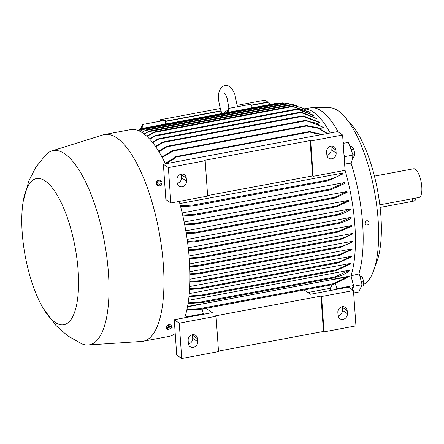 <?xml version="1.0" encoding="UTF-8"?>
<svg xmlns="http://www.w3.org/2000/svg" width="444" height="444" viewBox="0 0 444 444"><rect width="100%" height="100%" fill="white"/><g stroke="black" fill="none" stroke-linecap="round" stroke-linejoin="round"><path stroke-width="0.67" d="M363.514 284.471A90.282 30.758 -100.6 0 0 372.533 273.487A90.282 30.758 -100.6 0 0 378.127 219.83A90.282 30.758 -100.6 0 0 342.818 114.735A90.282 30.758 -100.6 0 0 338.156 110.795A90.282 30.758 -100.6 0 0 329.515 107.72L312.31 107.703A93.473 31.84 -100.6 0 0 310.628 107.831L303.951 108.852M338.184 131.99A93.473 31.84 -100.6 0 0 321.256 110.889A93.473 31.84 -100.6 0 0 312.31 107.703M330.203 132.984A93.734 31.929 -100.6 0 0 313.386 112.104A93.734 31.929 -100.6 0 0 304.068 108.919M372.533 273.487L378.072 258.036A80.725 27.5 -100.6 0 0 380.908 216.184A80.725 27.5 -100.6 0 0 353.568 127.139L342.818 114.735M379.809 204.828L418.992 197.491A14.602 4.973 -100.6 0 0 421.8 186.891A14.602 4.973 -100.6 0 0 413.619 168.781L374.436 176.118M415.157 198.213L415.273 199.944A4.251 1.288 176 0 1 412.637 201.332L380.114 207.42M343.678 143.251A93.473 31.84 -100.6 0 0 343.084 141.902M344.267 158.863L344.688 156.632L353.03 155.073L351.537 163.009L344.633 164.075M352.22 289.682L353.751 286.252L351.038 275.752L358.824 274.009A93.473 31.84 -100.6 0 0 351.06 163.031M358.824 274.009L359.29 273.82L362.093 284.687L358.835 291.986L353.646 292.957M360.023 276.662L361.921 276.373L363.647 281.085L363.464 285.786L361.433 286.164M365.734 224.664A2.165 1.931 -55.7 0 1 365.257 224.253L364.879 223.204L365.101 221.994A2.165 1.931 -55.7 0 1 368.176 221.095M365.051 223.321A2.165 1.931 124.3 0 0 368.009 224.675A2.165 1.931 124.3 0 0 368.276 221.156A2.165 1.931 124.3 0 0 365.051 223.321M361.277 281.529L363.647 281.085M360.04 276.723L361.921 276.373M352.586 157.437L353.591 157.248L354.795 154.54L353.907 149.106L351.803 146.376L349.966 146.72M352.963 154.884L354.795 154.54M351.038 149.639L353.907 149.106M353.03 155.073L348.374 142.374L343.184 143.345M353.751 286.252L362.093 284.687M344.688 156.632L343.978 154.701M165.418 123.116L166.533 123.876M165.301 121.49L221.04 111.056M251.193 105.411L267.571 102.348L270.579 104.401M267.832 102.525L267.799 102.048L251.171 105.161M220.951 110.817L165.285 121.234M160.562 121.14L160.462 119.708L162.127 120.846M160.462 119.708L220.218 108.519M237.274 105.328L265.001 100.139L267.799 102.048M226.651 112.626L228.527 108.414L251.104 104.19L251.371 107.997M227.034 110.661L227.689 110.295A9.296 3.863 159.9 0 0 227.034 110.661A9.296 3.863 159.9 0 0 223.837 113.153M228.527 108.414L228.793 112.221M140.759 128.705L142.641 124.492L165.218 120.263L165.484 124.076M142.641 124.492L142.907 128.299M334.31 279.004L334.238 279.232A93.734 31.929 -100.6 0 0 334.31 279.004L350.999 275.879A93.734 31.929 79.4 0 0 351.038 275.752A93.734 31.929 -100.6 0 0 354.884 225.313A93.734 31.929 -100.6 0 0 345.066 170.302M179.82 203.563L342.507 173.116A93.734 31.929 79.4 0 1 342.757 174.004L328.399 180.636M182.173 212.931L344.938 182.462A93.734 31.929 79.4 0 1 345.143 183.328L330.641 189.782M184.155 222.006L346.947 191.531A93.734 31.929 79.4 0 1 347.119 192.369L334.809 198.057L332.872 198.168L346.947 191.531M185.803 230.825L348.601 200.355A93.734 31.929 79.4 0 1 348.74 201.171L336.702 206.671L334.981 206.738L348.601 200.355M187.157 239.421L349.928 208.952A93.734 31.929 79.4 0 1 350.033 209.746M188.239 247.796L350.943 217.344A93.734 31.929 79.4 0 1 351.026 218.121M189.05 255.966L351.67 225.53A93.734 31.929 79.4 0 1 351.692 225.907A93.734 31.929 79.4 0 1 351.72 226.29L337.884 232.157L200.388 257.897L189.272 258.735M344.05 155.772L344.511 157.026L344.239 158.469M344.511 157.026L344.144 157.093M205.178 160.728L207.648 196.076L170.84 202.969L168.37 167.621L205.178 160.728L204.579 160.317L310.101 140.57L310.7 140.976L342.601 135.004L345.071 170.352L313.17 176.323L312.57 175.918L207.614 195.56M170.84 202.969L165.845 199.556L163.375 164.208L168.37 167.621M342.601 135.004L337.606 131.596L163.375 164.208M176.928 179.831A5.045 4.49 -55.7 0 1 179.376 174.936A5.045 4.49 -55.7 0 1 184.438 174.792A5.045 4.49 -55.7 0 1 186.252 178.083L186.463 181.113A5.045 4.49 -55.7 0 1 184.021 186.003A5.045 4.49 -55.7 0 1 178.96 186.153A5.045 4.49 -55.7 0 1 177.139 182.861L176.928 179.831M177.2 183.361A5.045 4.49 124.3 0 0 181.468 177.705L181.257 174.675A5.045 4.49 124.3 0 0 181.196 174.17M310.101 140.57L312.57 175.918M310.7 140.976L313.17 176.323M326.623 151.809A5.045 4.49 -55.7 0 1 329.065 146.92A5.045 4.49 -55.7 0 1 334.127 146.77A5.045 4.49 -55.7 0 1 335.947 150.066L336.158 153.097A5.045 4.49 -55.7 0 1 333.71 157.986A5.045 4.49 -55.7 0 1 328.649 158.136A5.045 4.49 -55.7 0 1 326.834 154.839L326.623 151.809M326.895 155.345A5.045 4.49 124.3 0 0 331.163 149.684L330.952 146.653A5.045 4.49 124.3 0 0 330.891 146.154M338.367 232.046L336.696 232.107L338.317 231.291L351.67 225.53M189.216 257.981L199.756 257.226L201.726 257.37L200.388 257.897M351.404 217.832C348.768 219.863 344.927 221.661 339.882 223.238M339.96 223.215L338.7 223.199L339.704 222.494L350.943 217.344M188.456 249.8L196.437 249.312L197.796 249.572L196.287 250.105L188.539 250.571M350.36 209.496C347.746 211.527 343.922 213.331 338.889 214.907M339.094 214.846L337.751 214.841L338.644 214.163L349.928 208.952M187.44 241.431L195.565 240.942L196.814 241.225L195.221 241.775L187.546 242.224M186.147 232.867L196.131 232.218L197.452 232.484L195.488 233.106L186.28 233.677M184.565 224.098L195.393 223.388L196.637 223.671L194.45 224.331L184.732 224.925M330.586 189.793L330.364 188.955L344.938 182.462M195.527 214.308L195.582 215.068A104.09 35.459 -100.6 0 0 195.399 214.219L330.497 189.044M195.582 215.068L182.867 215.956M328.155 179.77C335.226 177.844 340.11 175.53 342.812 172.816M193.606 205.944L328.532 180.714L328.177 179.764M193.467 205.206L193.429 205.899A104.09 35.459 -100.6 0 0 193.207 205.028L328.432 179.942M350.999 275.879L353.502 285.57L351.798 289.394M353.502 285.57L336.813 288.694L336.513 289.371M333.955 284.066L346.914 277.911L347.569 276.873L334.399 279.337M335.503 283.611L336.813 288.694M198.951 309.618L333.882 284.382L333.705 283.561L347.569 276.873M198.812 308.874L198.912 309.646L198.579 309.44A104.09 35.459 -100.6 0 0 198.734 308.824L333.783 283.611M330.708 290.454L330.253 288.311A93.734 31.929 -100.6 0 0 332.14 284.709M307.881 292.502L330.253 288.311M202.325 309.007A93.734 31.929 79.4 0 1 202.187 309.307M179.243 323.149L181.718 358.502L218.526 351.609L216.056 316.261L179.243 323.149L174.248 319.741L212.288 312.62L205.988 308.319M216.056 316.261L215.457 315.851L320.973 296.104L321.573 296.509L324.048 331.857L323.448 331.452L218.487 351.093M324.048 331.857L355.949 325.885L353.474 290.537L321.573 296.509M353.474 290.537L348.479 287.129L310.445 294.25L304.146 289.949M181.718 358.502L176.723 355.089L174.248 319.741M337.851 312.393A5.045 4.49 -55.7 0 1 340.293 307.503A5.045 4.49 -55.7 0 1 345.36 307.353A5.045 4.49 -55.7 0 1 347.175 310.645L347.386 313.675A5.045 4.49 -55.7 0 1 344.944 318.57A5.045 4.49 -55.7 0 1 339.882 318.714A5.045 4.49 -55.7 0 1 338.062 315.423L337.851 312.393M338.123 315.923A5.045 4.49 124.3 0 0 342.391 310.267L342.18 307.237A5.045 4.49 124.3 0 0 342.119 306.732M320.973 296.104L323.448 331.452M188.156 340.409A5.045 4.49 -55.7 0 1 190.604 335.52A5.045 4.49 -55.7 0 1 195.665 335.37A5.045 4.49 -55.7 0 1 197.486 338.667L197.697 341.697A5.045 4.49 -55.7 0 1 195.249 346.586A5.045 4.49 -55.7 0 1 190.187 346.736A5.045 4.49 -55.7 0 1 188.367 343.44L188.156 340.409M188.434 343.945A5.045 4.49 124.3 0 0 192.702 338.284L192.485 335.253A5.045 4.49 124.3 0 0 192.424 334.754M202.12 309.046L203.319 313.68L203.019 314.358M321.312 134.643L310.844 132.49L310.539 131.374M175.88 157.753A104.09 35.459 -100.6 0 0 175.547 157.126L175.658 156.621L175.88 157.753L165.978 163.719M310.8 131.868L322.144 134.488M165.257 163.398L175.547 157.126M180.425 205.85L193.207 205.028M193.429 205.899L180.653 206.732M182.673 215.101L195.399 214.219M189.61 263.936L352.103 233.522A93.734 31.929 79.4 0 1 352.125 234.26L340.542 239.499L198.057 266.167L189.749 266.711M189.915 271.695L352.242 241.308A93.734 31.929 79.4 0 1 352.236 242.03L340.615 247.325L198.313 273.959L189.965 274.503M189.965 279.232L352.075 248.89A93.734 31.929 79.4 0 1 352.042 249.589L338.988 255.378L200.078 281.379L189.921 282.095M189.76 286.541L351.587 256.249A93.734 31.929 79.4 0 1 351.52 256.926L338.334 262.881L337.39 262.804L351.587 256.249M189.288 293.584L350.738 263.364A93.734 31.929 79.4 0 1 350.638 264.019L336.324 270.44M188.539 300.327L349.484 270.202A93.734 31.929 79.4 0 1 349.339 270.823M187.551 306.471L200.816 303.99L200.904 304.323L187.479 306.837M200.871 304.196L334.238 279.232M349.644 270.529C346.942 273.238 342.058 275.558 334.987 277.483M200.383 302.902L335.314 277.667L335.126 276.834L349.484 270.202M200.244 302.159L200.344 302.93L200.039 302.741A104.09 35.459 -100.6 0 0 200.155 302.098L335.214 276.895M201.315 295.843L336.247 270.612L336.152 269.841L350.738 263.364M201.182 295.105L201.099 295.771A104.09 35.459 -100.6 0 0 201.182 295.105L189.055 295.981M338.334 262.881L337.39 262.804M189.638 288.794L201.154 288.306L199.967 288.783L189.599 289.477M337.906 262.987L199.967 288.783M339.394 255.283L338.372 255.217L352.075 248.89M189.932 281.391L198.823 280.824L200.843 280.963L199.578 281.452M341.092 246.47C346.131 244.894 349.955 243.09 352.569 241.059M340.959 247.236L340.015 247.158L341.303 246.403L197.43 273.338L199.073 273.543L197.88 274.02M340.959 238.639C346.004 237.068 349.844 235.264 352.481 233.233M340.887 239.41L339.827 239.355L341.036 238.617L197.364 265.506L198.923 265.734L197.613 266.228M189.716 265.973L197.364 265.506M189.954 273.776L197.43 273.338M201.099 295.771L188.989 296.642M188.162 302.919L200.155 302.098M200.039 302.741L188.062 303.552M186.918 309.568L198.734 308.824M198.579 309.44L186.78 310.173M203.319 313.68L184.887 317.133M309.524 112.221L292.585 106.538L290.615 106.394L292.285 106.332L308.863 111.766L310.345 112.809A93.734 31.929 79.4 0 1 310.345 112.809L309.851 112.898M313.569 115.39L296.847 109.03L298.107 109.046L313.264 115.118A93.734 31.929 79.4 0 1 313.569 115.39L312.237 115.64M316.85 118.72L300.133 112.221L301.476 112.221L316.539 118.376A93.734 31.929 79.4 0 1 316.85 118.72L314.657 119.131M320.18 122.822L301.715 115.984L303.43 115.917L319.863 122.405A93.734 31.929 79.4 0 1 320.18 122.822L317.116 123.393M323.571 127.75L315.229 122.921L304.423 120.563L306.36 120.452L323.249 127.25A93.734 31.929 79.4 0 1 323.571 127.75L319.619 128.488M307.304 125.663L317.715 127.689L326.695 133.006A93.734 31.929 79.4 0 1 327.012 133.577L317.915 128.199L307.359 126.201L307.076 125.402M146.709 136.153L153.724 132.268L155.644 131.657L146.964 136.386M290.615 106.394L155.489 131.663M172.072 150.921L172.394 151.465A104.09 35.459 -100.6 0 0 172.072 150.921L161.91 156.876M158.658 151.26L166.001 146.725L168.187 146.059L158.958 151.754M155.5 146.442L162.221 142.346L164.18 141.725L155.788 146.864M152.442 142.358L157.603 139.15L159.191 138.6L152.725 142.707M149.506 138.939L155.944 135.403L149.778 139.233M305.511 109.801L301.976 107.814L290.443 104.645L149.467 131.036L144.333 134.144M290.454 104.667L301.976 107.814M144.1 133.966L149.55 131.041M297.308 105.961L293.201 104.545L287.296 103.48L146.359 129.859L141.947 132.467M287.346 103.491L293.201 104.545M141.741 132.34L146.403 129.87M287.845 103.519L282.534 102.886M139.755 131.235L144.999 128.632L139.921 131.319M280.874 103.175L278.754 103.119M138.345 130.608L142.613 128.599L138.445 130.647M278.693 103.108L142.613 128.599M140.121 129.409L140.176 128.81L140.398 129.298L137.851 130.414M172.394 151.465L162.221 157.448M43.068 308.075A74.353 25.33 -100.6 0 0 78.144 270.768A74.353 25.33 -100.6 0 0 52.131 187.679A74.353 25.33 -100.6 0 0 23.149 201.654A74.353 25.33 -100.6 0 0 22.2 232.573A74.353 25.33 -100.6 0 0 43.068 308.075L55.833 325.347L67.632 335.786L81.585 343.734A98.779 33.65 -100.6 0 0 88.09 344.988L141.692 341.43A105.156 35.82 -100.6 0 0 143.14 341.247L169.153 336.38A105.156 35.82 -100.6 0 0 175.208 333.477M184.671 317.793A105.156 35.82 -100.6 0 0 189.366 260.029A105.156 35.82 -100.6 0 0 179.226 201.398M165.457 163.819A105.156 35.82 -100.6 0 0 130.458 129.659L104.445 134.532A105.156 35.82 -100.6 0 0 103.03 134.882L51.776 150.954A98.779 33.65 -100.6 0 0 46.159 154.479L36.02 166.95L28.793 180.963L23.149 201.654M143.14 341.247A105.156 35.82 -100.6 0 0 163.353 264.902A105.156 35.82 -100.6 0 0 104.445 134.532M167.022 326.112L167.016 325.757C168.443 324.558 169.425 324.37 169.963 325.208M88.09 344.988A98.779 33.65 -100.6 0 0 108.441 273.093A98.779 33.65 -100.6 0 0 51.776 150.954M172.211 327.383L170.818 324.825L167.987 325.352L165.989 326.923L166.544 328.443L168.542 326.873L171.378 326.346L172.211 327.383L170.213 328.949L167.382 329.481L166.544 328.443M170.818 324.825L171.378 326.346M171.179 327.766A1.876 0.777 159.9 0 0 169.858 327.173A1.876 0.777 159.9 0 0 167.715 328.416A1.876 0.777 159.9 0 0 169.036 329.01A1.876 0.777 159.9 0 0 171.179 327.766M167.987 325.352L168.542 326.873M156.976 180.686L155.999 184.094L158.247 186.097L161.083 185.564L161.472 184.693L158.641 185.22L156.393 183.217L156.976 180.686L159.812 180.153L162.06 182.157L161.472 184.693M161.006 182.262A1.876 1.582 24.1 0 0 158.686 180.986A1.876 1.582 24.1 0 0 157.537 182.911A1.876 1.582 24.1 0 0 159.857 184.188A1.876 1.582 24.1 0 0 161.006 182.262M155.999 184.094L156.393 183.217M158.247 186.097L158.641 185.22M412.637 201.332L412.454 198.718M186.463 181.113L181.468 177.705M186.252 178.083L181.257 174.675M336.158 153.097L331.163 149.684M335.947 150.066L330.952 146.653M338.317 231.291L199.756 257.226M337.412 232.223L200.932 257.77M339.704 222.494L196.437 249.312M339.266 223.343L197.147 249.944M338.644 214.163L195.565 240.942M338.4 214.974L196.087 241.614M335.947 206.044L196.131 232.218M335.864 206.826L196.492 232.917M333.76 197.486L195.393 223.388M333.921 198.224L195.51 224.131M330.552 189.799L195.665 215.051M347.386 313.675L342.391 310.267M347.175 310.645L342.18 307.237M197.697 341.697L192.702 338.284M197.486 338.667L192.485 335.253M310.8 131.835L175.83 157.098M336.18 269.835L201.143 295.11M339.277 261.938L198.918 288.212M337.551 263.026L200.916 288.606M340.037 254.39L198.823 280.824M338.644 255.422L200.499 281.28M340.32 247.358L198.69 273.865M340.226 239.538L198.451 266.073M292.585 106.538L154.024 132.473M307.337 125.868L172.372 151.132M305.666 120.84L167.299 146.742M303.03 116.25L163.214 142.424M301.376 112.499L158.303 139.283M298.207 109.291L154.934 136.108M292.013 104.889L148.34 131.779M288.989 103.696L145.116 130.625M284.549 103.025L143.334 129.459M144.644 128.732L140.726 129.465M141.275 129.143L140.365 129.309M222.044 113.486L221.057 111.094C218.337 101.621 215.667 89.072 224.736 85.498C229.01 84.787 232.423 87.918 234.965 94.877L237.379 106.76M228.932 108.342L226.984 97.802C225.863 95.16 225.102 93.762 224.703 93.612M227.095 98.113L228.921 107.864M339.61 223.304L196.731 250.044M338.75 214.929L195.66 241.714M336.291 206.771L195.987 233.033M334.382 198.163L194.972 224.253M330.597 189.816L195.626 215.079M328.532 180.714L193.567 205.977M333.882 284.382L198.912 309.646M310.578 131.341L175.608 156.604M335.314 277.667L200.344 302.93M336.247 270.612L201.276 295.876M138.239 130.231L137.64 130.342M307.115 125.375L172.144 150.638M304.662 120.496L167.854 146.104M301.887 115.928L163.914 141.758M300.233 112.182L159.002 138.617M296.908 108.996L155.788 135.414M144.999 128.61L282.8 102.903M275.147 103.546L140.176 128.81"/></g></svg>

